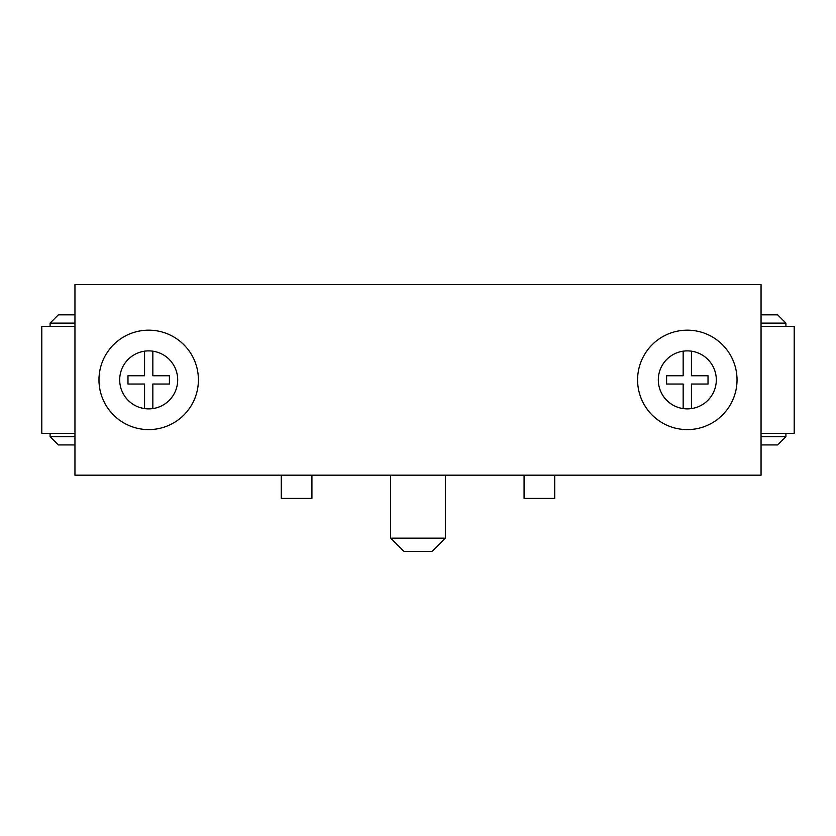 <?xml version="1.0" encoding="UTF-8"?>
<svg xmlns="http://www.w3.org/2000/svg" width="836" height="836" viewBox="0 0 836 836"><rect width="100%" height="100%" fill="white"/><g stroke="black" fill="none" stroke-linecap="round" stroke-linejoin="round"><path stroke-width="1.25" d="M74.947 475.172L761.053 475.172L761.053 284.585L74.947 284.585L74.947 475.172M761.053 323.124L785.913 323.124L777.626 314.838L761.053 314.838M761.053 326.437L794.2 326.437L794.2 433.33L785.913 433.33L785.913 436.643L761.053 436.643M785.913 323.124L785.913 326.437M761.053 444.93L777.626 444.93L785.913 436.643M761.053 433.33L785.913 433.33M74.947 323.124L50.087 323.124L50.087 326.437L41.8 326.437L41.8 433.33L50.087 433.33L50.087 436.643L74.947 436.643M74.947 326.437L50.087 326.437M74.947 314.838L58.374 314.838L50.087 323.124M74.947 433.33L50.087 433.33M74.947 444.93L58.374 444.93L50.087 436.643M198.414 379.878A49.721 49.721 0 0 0 148.693 330.168A49.721 49.721 0 0 0 98.972 379.878A49.721 49.721 0 0 0 148.693 429.599A49.721 49.721 0 0 0 198.414 379.878M737.028 379.878A49.721 49.721 0 0 0 687.307 330.168A49.721 49.721 0 0 0 637.586 379.878A49.721 49.721 0 0 0 687.307 429.599A49.721 49.721 0 0 0 737.028 379.878M119.694 379.878A28.999 28.999 0 0 1 148.693 350.88A28.999 28.999 0 0 1 177.692 379.878A28.999 28.999 0 0 1 148.693 408.888A28.999 28.999 0 0 1 119.694 379.878M658.308 379.878A28.999 28.999 0 0 1 687.307 350.88A28.999 28.999 0 0 1 716.306 379.878A28.999 28.999 0 0 1 687.307 408.888A28.999 28.999 0 0 1 658.308 379.878M683.158 351.183A28.999 28.999 0 0 1 691.445 351.183L691.445 375.74L708.019 375.74L708.019 384.027L691.445 384.027L691.445 408.585A28.999 28.999 0 0 1 683.158 408.585L683.158 384.027L666.595 384.027L666.595 375.74L683.158 375.74L683.158 351.183M144.555 408.585L144.555 384.027L127.981 384.027L127.981 375.74L144.555 375.74L144.555 351.183A28.999 28.999 0 0 1 152.842 351.183L152.842 375.74L169.405 375.74L169.405 384.027L152.842 384.027L152.842 408.585A28.999 28.999 0 0 1 144.555 408.585M445.348 538.154L390.652 538.154L403.913 551.415L432.087 551.415L445.348 538.154L445.348 475.172M390.652 475.172L390.652 538.154M281.272 475.172L281.272 498.381L311.933 498.381L311.933 475.172M554.728 475.172L554.728 498.381L524.067 498.381L524.067 475.172"/></g></svg>
